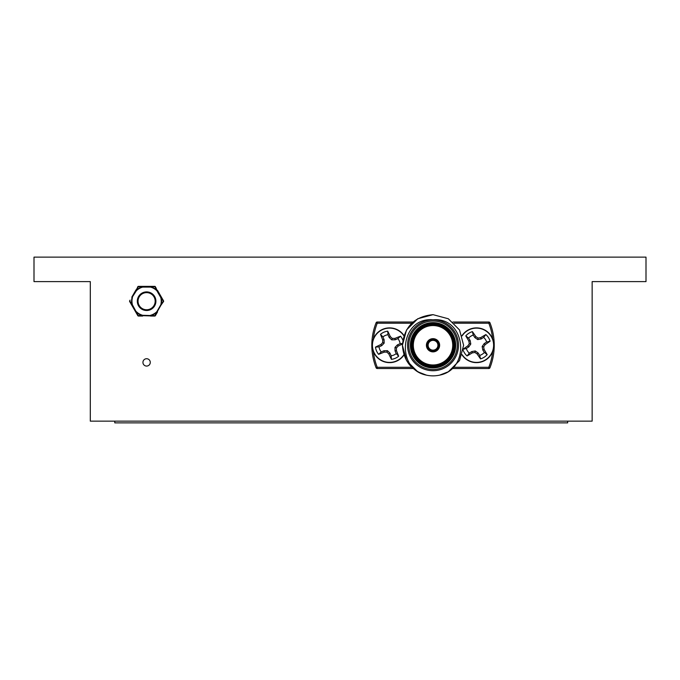 <?xml version="1.0" encoding="UTF-8"?>
<svg xmlns="http://www.w3.org/2000/svg" width="680" height="680" viewBox="0 0 680 680"><rect width="100%" height="100%" fill="white"/><g stroke="black" fill="none" stroke-linecap="round" stroke-linejoin="round"><path stroke-width="1.02" d="M90.304 281.613L90.304 421.149L592.144 421.149L592.144 281.613L646 281.613L646 257.133L34 257.133L34 281.613L90.304 281.613M150.28 362.398A3.672 3.672 0 0 0 146.608 358.725A3.672 3.672 0 0 0 142.936 362.398A3.672 3.672 0 0 0 146.608 366.07A3.672 3.672 0 0 0 150.28 362.398M567.664 421.149L567.664 422.866L114.784 422.866L114.784 421.149M433.024 350.157A4.896 4.896 0 0 0 437.92 345.262A4.896 4.896 0 0 0 433.024 340.365A4.896 4.896 0 0 0 428.128 345.262A4.896 4.896 0 0 0 433.024 350.157M433.024 339.142A6.12 6.12 0 0 1 439.144 345.262A6.12 6.12 0 0 1 433.024 351.381A6.12 6.12 0 0 1 426.904 345.262A6.12 6.12 0 0 1 433.024 339.142M433.024 365.457A20.196 20.196 0 0 0 453.22 345.262A20.196 20.196 0 0 0 433.024 325.065A20.196 20.196 0 0 0 412.828 345.262A20.196 20.196 0 0 0 433.024 365.457M433.024 367.421A22.151 22.151 0 0 0 455.175 345.262A22.151 22.151 0 0 0 433.024 323.111A22.151 22.151 0 0 0 410.873 345.262A22.151 22.151 0 0 0 433.024 367.421M433.024 319.804A25.457 25.457 0 0 1 458.481 345.262A25.457 25.457 0 0 1 433.024 370.719A25.457 25.457 0 0 1 407.567 345.262A25.457 25.457 0 0 1 433.024 319.804C400.137 316.786 394.961 369.045 426.411 375.139L417.724 371.764L406.521 360.561L402.424 345.262L406.521 329.962L417.724 318.767L433.024 314.661L448.324 318.767L459.527 329.962L463.624 345.262L459.527 360.561L448.324 371.764L439.637 375.139C471.036 369.096 465.97 316.761 433.024 319.804M426.411 375.139L417.724 371.764L406.521 360.561L402.424 345.262L406.521 329.962L417.724 318.767L433.024 314.661L448.324 318.767L459.527 329.962L463.624 345.262L459.527 360.561L448.324 371.764L439.637 375.139L448.324 371.764L459.527 360.561L463.624 345.262L459.527 329.962L448.324 318.767L433.024 314.661L448.324 318.767L459.527 329.962L463.624 345.262L459.527 360.561L448.324 371.764L439.637 375.139A30.6 30.6 0 0 1 426.411 375.139L417.724 371.764L406.521 360.561L402.424 345.262L406.521 329.962L417.724 318.767L433.024 314.661C414.443 316.472 404.243 326.672 402.424 345.262C403.554 360.893 411.553 370.846 426.411 375.139L417.724 371.764L406.521 360.561L402.424 345.262M413.134 368.517L377.238 368.517A1.224 1.224 0 0 1 376.1 367.744A61.2 61.2 0 0 1 376.1 322.779A1.224 1.224 0 0 1 377.238 322.005L413.134 322.005M452.914 322.005L488.81 322.005A1.224 1.224 0 0 1 489.948 322.779A61.2 61.2 0 0 1 489.948 367.744A1.224 1.224 0 0 1 488.81 368.517L452.914 368.517M395.199 339.787L391.697 339.847L389.173 337.416L387.991 334.704A10.676 10.676 0 0 0 382.908 336.923L384.089 339.635L384.157 343.137L381.726 345.661L379.015 346.842A10.676 10.676 0 0 0 381.233 351.925L383.945 350.744L387.447 350.676L389.971 353.107L391.153 355.819A10.676 10.676 0 0 0 396.236 353.6L395.054 350.888L394.986 347.387L397.418 344.87L400.129 343.689A10.676 10.676 0 0 0 397.911 338.606L395.199 339.787L394.901 338.402A27.064 2.363 -23.6 0 1 400.528 336.192A14.22 14.22 0 0 1 402.849 340.17M397.911 338.606L400.528 336.192M391.697 339.847L392.258 338.419A26.758 2.329 -1.1 0 1 394.901 338.402M389.173 337.416L390.337 336.608A26.758 2.329 43.9 0 1 392.258 338.419M387.991 334.704L387.71 331.16A27.064 2.363 66.4 0 1 390.337 336.608M395.054 350.888L396.431 350.591A27.064 2.363 66.4 0 1 398.642 356.218A14.22 14.22 0 0 1 391.433 359.363A27.064 2.363 -113.6 0 1 388.807 353.914A26.758 2.329 -136.1 0 1 386.886 352.113A26.758 2.329 178.9 0 1 384.243 352.121A27.064 2.363 156.4 0 1 378.615 354.331A14.22 14.22 0 0 1 375.471 347.123A27.064 2.363 -23.6 0 1 380.919 344.497A26.758 2.329 -46.1 0 1 382.721 342.575A26.758 2.329 -91.1 0 1 382.712 339.94A27.064 2.363 -113.6 0 1 380.502 334.305A14.22 14.22 0 0 1 387.71 331.16M396.236 353.6L398.642 356.218M394.986 347.387L396.423 347.956A26.758 2.329 88.9 0 1 396.431 350.591M397.418 344.87L398.225 346.026A26.758 2.329 133.9 0 1 396.423 347.956M400.129 343.689L402.475 343.502M402.45 344.003A27.064 2.363 156.4 0 1 398.225 346.026M383.945 350.744L384.243 352.121M381.233 351.925L378.615 354.331M387.447 350.676L386.886 352.113M389.971 353.107L388.807 353.914M391.153 355.819L391.433 359.363M384.089 339.635L382.712 339.94M382.908 336.923L380.502 334.305M384.157 343.137L382.721 342.575M381.726 345.661L380.919 344.497M379.015 346.842L375.471 347.123M403.903 354.662A17.136 17.136 0 0 1 373.864 352.113A17.136 17.136 0 0 1 382.721 329.553A17.136 17.136 0 0 1 403.903 335.869M481.168 338.963L477.717 339.583L474.844 337.577L473.246 335.096A10.676 10.676 0 0 0 468.579 338.087L470.177 340.578L470.789 344.021L468.792 346.902L466.302 348.491A10.676 10.676 0 0 0 469.302 353.166L471.784 351.569L475.235 350.948L478.108 352.945L479.706 355.436A10.676 10.676 0 0 0 484.373 352.435L482.774 349.953L482.162 346.502L484.16 343.629L486.65 342.031A10.676 10.676 0 0 0 483.65 337.365L481.168 338.963L480.649 337.646A27.064 2.363 -32.7 0 1 485.86 334.577A14.22 14.22 0 0 1 490.101 341.19A27.064 2.363 147.3 0 1 485.137 344.649A26.758 2.329 124.8 0 1 483.667 346.834A26.758 2.329 79.8 0 1 484.092 349.435A27.064 2.363 57.3 0 1 487.169 354.646A14.22 14.22 0 0 1 480.548 358.887A27.064 2.363 -122.7 0 1 477.096 353.923A26.758 2.329 -145.2 0 1 474.904 352.452A26.758 2.329 169.8 0 1 472.302 352.877A27.064 2.363 147.3 0 1 467.092 355.954A14.22 14.22 0 0 1 463.199 350.353M483.65 337.365L485.86 334.577M477.717 339.583L478.048 338.079A26.758 2.329 -10.2 0 1 480.649 337.646M474.844 337.577L475.856 336.6A26.758 2.329 34.8 0 1 478.048 338.079M473.246 335.096L472.404 331.636A27.064 2.363 57.3 0 1 475.856 336.6M482.774 349.953L484.092 349.435M484.373 352.435L487.169 354.646M482.162 346.502L483.667 346.834M484.16 343.629L485.137 344.649M486.65 342.031L490.101 341.19M471.784 351.569L472.302 352.877M469.302 353.166L467.092 355.954M475.235 350.948L474.904 352.452M478.108 352.945L477.096 353.923M479.706 355.436L480.548 358.887M468.579 338.087L465.783 335.886A14.22 14.22 0 0 1 472.404 331.636M470.177 340.578L468.86 341.088A27.064 2.363 -122.7 0 1 465.783 335.886M470.789 344.021L469.285 343.697A26.758 2.329 -100.2 0 1 468.86 341.088M468.792 346.902L467.815 345.882A26.758 2.329 -55.2 0 1 469.285 343.697M466.302 348.491L462.85 349.333M463.403 348.942A27.064 2.363 -32.7 0 1 467.815 345.882M462.145 335.869A17.136 17.136 0 0 1 490.9 336.013A17.136 17.136 0 0 1 485.733 359.686A17.136 17.136 0 0 1 462.145 354.662M403.997 354.951A17.383 17.383 0 0 1 378.097 358.317A17.383 17.383 0 0 1 378.097 332.205A17.383 17.383 0 0 1 403.997 335.572M492.804 350.464L493.034 350.54A17.383 17.383 0 0 1 462.052 354.951M462.052 335.572A17.383 17.383 0 0 1 493.706 347.582L493.459 347.548M137.828 315.673L129.684 301.563L129.956 301.197L132.073 304.938A15.011 15.011 0 0 1 132.073 297.457L136.357 290.743L135.719 290.377L131.793 297.185L132.43 297.551A14.646 14.646 0 0 0 132.43 304.844L138.465 316.038L142.672 316.038L138.465 316.038A0.731 0.731 0 0 1 137.828 315.673L142.672 315.308A14.646 14.646 0 0 1 136.357 311.661L136.102 311.916A15.011 15.011 0 0 0 142.579 315.656L154.751 316.038L156.859 311.661L157.496 312.026L155.388 315.673L142.672 315.308L142.672 316.038M155.78 314.984L155.388 315.673A0.731 0.731 0 0 1 154.751 316.038L150.543 316.038L150.543 315.308A14.646 14.646 0 0 0 156.859 311.661L160.786 304.844A14.646 14.646 0 0 0 160.786 297.551L161.423 297.185L160.786 297.551L156.859 290.743A14.646 14.646 0 0 0 150.543 287.096L150.543 286.356L138.465 286.356A0.731 0.731 0 0 0 137.828 286.722L137.436 287.411M150.543 316.038L150.637 315.656A15.011 15.011 0 0 0 157.114 311.916L163.26 301.197L161.143 297.457A15.011 15.011 0 0 1 161.143 304.938L163.531 301.563L163.141 300.144M130.076 300.144L129.684 300.832A0.731 0.731 0 0 0 129.684 301.563M136.357 290.743L135.719 290.377L138.278 286.773L136.102 290.479A15.011 15.011 0 0 1 142.579 286.739L138.278 286.773L142.672 286.356L142.672 287.096A14.646 14.646 0 0 0 136.357 290.743M163.633 301.197A0.731 0.731 0 0 1 163.531 301.563A0.731 0.731 0 0 0 163.531 300.832L157.496 290.377L156.859 290.743L154.751 286.356L150.543 286.356L154.751 286.356A0.731 0.731 0 0 1 155.388 286.722L150.637 286.739A15.011 15.011 0 0 1 157.114 290.479L155.78 287.411M137.309 301.197A9.299 9.299 0 0 1 146.608 291.899A9.299 9.299 0 0 1 155.907 301.197A9.299 9.299 0 0 1 146.608 310.505A9.299 9.299 0 0 1 137.309 301.197A9.299 9.299 0 0 0 146.608 310.505A9.299 9.299 0 0 0 155.907 301.197M433.024 339.881A5.389 5.389 0 0 1 438.413 345.262A5.389 5.389 0 0 1 433.024 350.65A5.389 5.389 0 0 1 427.635 345.262A5.389 5.389 0 0 1 433.024 339.881M433.024 350.897A5.627 5.627 0 0 0 438.651 345.262A5.627 5.627 0 0 0 433.024 339.635A5.627 5.627 0 0 0 427.397 345.262A5.627 5.627 0 0 0 433.024 350.897M433.024 351.875A6.613 6.613 0 0 1 426.411 345.262A6.613 6.613 0 0 1 433.024 338.657A6.613 6.613 0 0 1 439.637 345.262A6.613 6.613 0 0 1 433.024 351.875M433.024 324.581A20.689 20.689 0 0 1 453.713 345.262A20.689 20.689 0 0 1 433.024 365.95A20.689 20.689 0 0 1 412.335 345.262A20.689 20.689 0 0 1 433.024 324.581M433.024 325.558A19.703 19.703 0 0 0 413.321 345.262A19.703 19.703 0 0 0 433.024 364.973A19.703 19.703 0 0 0 452.727 345.262A19.703 19.703 0 0 0 433.024 325.558M433.024 323.595A21.666 21.666 0 0 0 411.357 345.262A21.666 21.666 0 0 0 433.024 366.928A21.666 21.666 0 0 0 454.69 345.262A21.666 21.666 0 0 0 433.024 323.595M433.024 322.618A22.644 22.644 0 0 1 455.668 345.262A22.644 22.644 0 0 1 433.024 367.905A22.644 22.644 0 0 1 410.38 345.262A22.644 22.644 0 0 1 433.024 322.618M433.024 369.495A24.233 24.233 0 0 0 457.258 345.262A24.233 24.233 0 0 0 433.024 321.028A24.233 24.233 0 0 0 408.791 345.262A24.233 24.233 0 0 0 433.024 369.495M377.238 368.517L377.238 367.293L376.1 367.744M376.1 322.779L377.238 323.229L377.238 322.005M488.81 368.517L488.81 367.293A59.976 59.976 0 0 0 492.668 351.585M454.257 367.293L488.81 367.293L489.948 367.744M373.379 351.585A59.976 59.976 0 0 0 377.238 367.293L411.791 367.293M411.791 323.229L377.238 323.229A59.976 59.976 0 0 0 373.379 338.938M492.668 338.938A59.976 59.976 0 0 0 488.81 323.229L488.81 322.005M489.948 322.779L488.81 323.229L454.257 323.229M150.543 286.356L150.543 287.096L142.672 287.096L142.672 286.356M154.751 286.356A0.731 0.731 0 0 1 155.388 286.722M155.176 301.197A8.568 8.568 0 0 0 146.608 292.629A8.568 8.568 0 0 0 138.04 301.197A8.568 8.568 0 0 0 146.608 309.765A8.568 8.568 0 0 0 155.176 301.197"/></g></svg>
